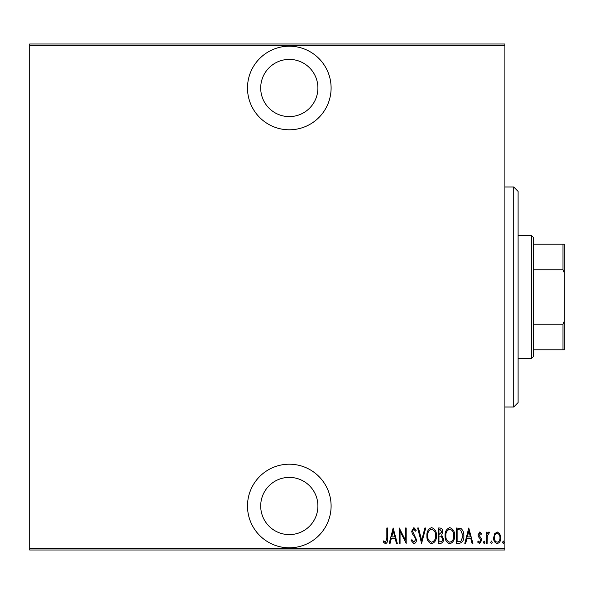 <?xml version="1.0" encoding="UTF-8"?>
<svg xmlns="http://www.w3.org/2000/svg" width="594" height="594" viewBox="0 0 594 594"><rect width="100%" height="100%" fill="white"/><g stroke="black" fill="none" stroke-linecap="round" stroke-linejoin="round"><path stroke-width="0.89" d="M289.3 129.796A41.803 41.803 0 0 0 331.103 88.001A41.803 41.803 0 0 0 289.3 46.198A41.803 41.803 0 0 0 247.498 88.001A41.803 41.803 0 0 0 289.3 129.796M289.3 547.802A41.803 41.803 0 0 0 331.103 505.999A41.803 41.803 0 0 0 289.3 464.204A41.803 41.803 0 0 0 247.498 505.999A41.803 41.803 0 0 0 289.3 547.802M289.3 477.398A28.601 28.601 0 0 1 317.901 505.999A28.601 28.601 0 0 1 289.3 534.6A28.601 28.601 0 0 1 260.699 505.999A28.601 28.601 0 0 1 289.3 477.398M289.3 59.4A28.601 28.601 0 0 1 317.901 88.001A28.601 28.601 0 0 1 289.3 116.602A28.601 28.601 0 0 1 260.699 88.001A28.601 28.601 0 0 1 289.3 59.4M494.587 533.813L497.2 531.949L499.814 533.806L500.757 537.808C500.92 540.763 499.74 542.693 497.2 543.599C494.668 542.693 493.48 540.763 493.644 537.808L494.587 533.813M486.338 543.399L486.338 532.15L487.132 532.15L487.132 533.806L488.914 531.949L489.701 532.335L487.295 535.758L487.132 543.399L486.338 543.399M479.811 531.949L481.6 533.553L481.051 534.518L479.789 533.33L478.838 534.845L481.281 538.61L481.6 540.347L479.603 543.599L477.65 542.077L478.2 541.03L479.581 542.218L480.813 540.406L480.583 539.33L478.363 536.634L478.051 534.904L479.811 531.949M459.169 543.399L456.333 543.399L456.333 527.999L461.078 528.556C463.134 530.501 464.055 532.944 463.832 535.892C464.211 539.946 462.652 542.448 459.169 543.399M438.164 543.399L438.164 527.999L439.894 527.999C441.906 528.326 442.842 529.603 442.708 531.816L441.691 535.09L443.495 539.025C443.629 541.357 442.664 542.812 440.607 543.399L438.164 543.399M421.584 543.399L417.634 527.999L418.495 527.999L421.681 540.429L424.866 527.999L425.727 527.999L421.584 543.399M400.059 543.399L399.272 543.399L399.272 527.999L405.39 540.139L405.39 527.999L406.185 527.999L406.185 543.399L400.059 531.288L400.059 543.399M386.835 538.246L386.835 527.999L387.622 527.999L387.622 538.402C388.082 540.919 387.377 542.716 385.491 543.792L383.279 542.018L383.761 540.837L385.551 542.218L386.835 538.246M504.9 548.678L504.9 549.999L29.7 549.999L29.7 548.678L504.9 548.678L504.9 45.322L29.7 45.322L29.7 44.001L504.9 44.001L504.9 45.322M29.7 548.678L29.7 45.322M393.154 527.999L397.297 543.399L396.436 543.399L395.173 538.461L391.327 538.461L390.065 543.399L389.204 543.399L393.154 527.999M413.87 543.792L411.115 540.429L411.887 539.649L413.884 542.218L415.659 539.604L415.332 538.097L412.214 533.546L411.709 531.199L413.892 527.606L416.253 530.212L415.51 531.162L413.795 529.187L412.503 531.133L416.446 539.627C416.55 541.743 415.689 543.131 413.87 543.792M426.915 535.766C426.648 531.734 428.207 529.009 431.593 527.606C435.068 528.92 436.664 531.615 436.39 535.691C436.657 539.731 435.083 542.433 431.667 543.792C428.244 542.471 426.663 539.798 426.915 535.766M445.077 535.766C444.809 531.734 446.369 529.009 449.755 527.606C453.229 528.92 454.826 531.615 454.551 535.691C454.818 539.731 453.244 542.433 449.829 543.792C446.413 542.471 444.824 539.798 445.077 535.766M468.77 527.999L472.913 543.399L472.052 543.399L470.79 538.461L466.943 538.461L465.681 543.399L464.82 543.399L468.77 527.999M483.382 542.315L484.169 541.03L484.956 542.315L484.169 543.599L483.382 542.315M490.681 542.315L491.476 541.03L492.263 542.315L491.476 543.599L490.681 542.315M502.531 542.315L503.318 541.03L504.113 542.315L503.318 543.599L502.531 542.315M394.765 536.887L393.25 530.969L391.736 536.887L394.765 536.887M435.602 535.691C435.788 532.402 434.466 530.234 431.63 529.187C428.816 530.271 427.502 532.469 427.702 535.758C427.517 539.033 428.823 541.179 431.63 542.218C434.489 541.179 435.81 539.003 435.602 535.691M440.043 529.581L438.959 529.581L438.959 534.518L441.921 531.845L440.043 529.581M439.486 536.092L438.959 536.092L438.959 541.817L440.124 541.817C441.847 541.75 442.701 540.822 442.708 539.025L441.149 536.278L439.486 536.092M453.764 535.691C453.957 532.402 452.635 530.234 449.799 529.187C446.978 530.271 445.671 532.469 445.864 535.758C445.678 539.033 446.992 541.179 449.799 542.218C452.65 541.179 453.972 539.003 453.764 535.691M457.12 529.581L457.12 541.817L460.825 541.431L463.045 535.892L460.61 530.011L457.12 529.581M470.389 536.887L468.866 530.969L467.352 536.887L470.389 536.887M499.962 537.815C500.081 535.543 499.16 534.051 497.2 533.33C495.24 534.043 494.319 535.543 494.438 537.815C494.319 540.072 495.24 541.542 497.2 542.218C499.16 541.542 500.081 540.072 499.962 537.815M513.699 186.999L518.102 191.402L518.102 402.598L513.699 407.001L513.699 186.999L504.9 186.999M513.699 407.001L504.9 407.001M531.303 235.402L533.501 237.6L533.501 356.4L531.303 358.598L531.303 235.402L518.102 235.402M531.303 358.598L518.102 358.598M533.501 244.201L564.3 244.201L564.3 349.799L562.978 349.799L562.978 324.213L564.3 321.198M564.3 272.802L562.978 269.787L562.978 244.201M533.501 269.787L562.978 269.787M533.501 324.213L562.978 324.213M533.501 349.799L562.978 349.799"/></g></svg>
